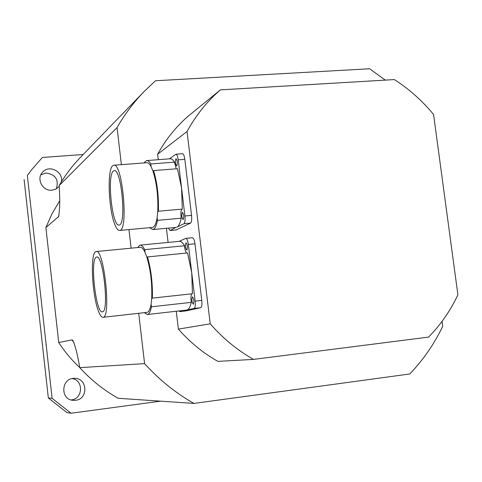 <?xml version="1.0" encoding="UTF-8"?>
<svg xmlns="http://www.w3.org/2000/svg" width="482" height="482" viewBox="0 0 482 482"><rect width="100%" height="100%" fill="white"/><g stroke="black" fill="none" stroke-linecap="round" stroke-linejoin="round"><path stroke-width="0.72" d="M178.382 329.098C189.902 342.244 203.073 352.999 217.9 361.373L253.484 359.397L428.582 337.087C440.699 324.754 450.471 310.661 457.9 294.809L433.577 114.511C422.25 100.72 409.176 89.074 394.354 79.578L220.382 89.875L188.275 116.108C175.942 126.802 165.724 139.515 157.614 154.246L187.034 131.52L210.23 323.838L178.382 329.098L176.267 311.258M59.232 186.359L55.966 189.034L51.936 190.185C42.741 191.366 36.126 179.099 42.386 172.454C48.899 164.037 63.992 171.755 61.274 182.045M56.298 188.854C59.039 179.684 55.569 174.412 45.88 173.038L40.898 174.761M75.572 400.295L73.18 400.337C59.925 399.68 61.106 377.924 74.342 378.364C87.483 377.659 88.706 399.114 75.572 400.295M71.107 399.94L71.348 399.909C83.031 398.915 83.766 380.22 72.216 378.599M71.047 413.237L66.908 412.592L48.333 397.957L52.104 398.307L71.047 413.237L160.645 401.163M27.335 175.46L31.975 169.315L27.335 175.46L52.104 398.307M83.199 154.493L42.368 157.463L31.975 169.315M24.1 179.533L48.333 397.957M79.729 367.501C71.71 360.096 64.715 351.776 58.744 342.533L45.88 227.576L51.99 213.755L59.678 200.861M58.744 342.533L72.047 339.9L72.806 340.376C75.3 345.763 77.62 354.848 79.753 367.652C91.038 380.015 103.847 390.221 118.186 398.283L193.939 403.422L409.778 373.972C423.238 359.879 434.222 344.003 442.729 326.338L442.06 321.373M385.287 80.114L369.622 68.763L155.499 80.753L144.106 91.532L80.524 157.259C72.324 165.742 65.215 175.165 59.19 185.528C60.063 199.494 59.864 209.839 58.599 216.581L45.88 227.576M59.19 185.528L117.06 127.555L121.386 164.663M144.106 91.532C133.713 102.286 124.699 114.294 117.06 127.555M138.72 313.3L144.588 363.627C159.132 379.714 175.581 392.981 193.939 403.422M144.588 363.627L79.753 367.652M128.953 229.583L131.122 248.176M168.091 242.434L166.411 228.299M158.265 159.687L157.614 154.246M253.484 359.397C237.277 350.173 222.859 338.322 210.23 323.838M187.034 131.52C195.849 115.397 206.965 101.515 220.382 89.875M96.298 251.538L140.166 247.302C141.708 247.079 143.329 248.766 145.028 252.369L146.883 257.201C150.661 270.077 152.27 283.778 151.71 298.298L151.095 304.052C150.215 309.263 148.884 312.035 147.094 312.354L147.004 312.366M95.653 251.712L96.075 251.562C104.028 248.037 111.444 318.078 103.021 317.319C101.594 317.439 100.087 315.439 98.515 311.324C92.134 295.617 90.038 253.707 95.653 251.712M96.28 257.159L96.611 257.045C103.244 254.183 109.402 312.396 102.395 311.836C95.888 313.896 89.809 259.388 96.28 257.159M151.095 304.052L151.42 306.799C150.468 311.649 149.113 314.228 147.347 314.523L144.293 312.673M137.539 247.555L139.955 245.133C141.461 244.904 143.04 246.404 144.708 249.634L145.028 252.369M146.883 257.201L147.51 256.918C151.137 269.89 152.752 283.621 152.348 298.117L151.71 298.298M140.244 245.109L179.238 241.362C180.925 241.114 182.69 242.585 184.522 245.766L144.708 249.634M184.522 245.766C184.829 249.429 185.51 251.857 186.552 253.05M178.991 241.386L185.871 238.355C186.95 238.53 187.775 240.566 188.342 244.458L191.734 272.752L187.564 252.948L147.51 256.918M191.854 293.803C190.848 295.141 190.661 297.99 191.294 302.359C190.197 307.022 188.703 309.583 186.805 310.053L194.132 308.438C195.192 307.781 195.523 305.347 195.138 301.136L191.734 272.752L192.451 293.737L152.348 298.117M191.294 302.359L151.42 306.799M178.9 310.956L179.762 311.601L186.51 310.095M186.847 250.098L186.787 250.116C185.275 247.856 185.022 245.392 186.034 242.723C187.51 244.838 187.781 247.296 186.847 250.098M193.336 304.25L193.306 304.256C191.758 301.955 191.481 299.485 192.475 296.84C194.011 299.075 194.294 301.545 193.336 304.25M186.046 310.884L200.741 307.691C201.819 307.034 202.163 304.6 201.777 300.394L194.969 243.814C194.403 239.928 193.571 237.897 192.469 237.728L192.336 237.765M114.041 165.218L146.618 162.747C148.058 162.47 149.547 163.772 151.095 166.652L152.957 171.05C156.752 183.094 158.355 196.608 157.753 211.58L157.126 217.629C156.138 223.69 154.638 226.944 152.619 227.408L152.3 227.438M112.758 165.7L113.595 165.254C122.32 161.307 128.802 230.715 119.699 230.432C118.295 230.637 116.849 229.071 115.367 225.745C108.727 211.887 106.799 169.688 112.758 165.7M113.378 171.062L114.053 170.706C121.331 167.489 126.724 225.172 119.144 225.016C112.258 227.504 106.703 175.412 113.378 171.062M157.126 217.629L157.445 220.346C156.373 226.052 154.843 229.119 152.842 229.553L149.589 227.685M143.979 162.946L146.438 160.578C147.829 160.307 149.275 161.428 150.776 163.952L151.095 166.652M152.957 171.05L153.589 170.58C157.234 182.762 158.837 196.307 158.403 211.218L157.753 211.58M146.98 160.542L169.893 158.813C171.387 158.53 172.924 159.638 174.508 162.139L150.776 163.952M174.508 162.139L176.219 168.814M169.447 158.843L175.894 154.216C176.906 154.312 177.671 156.192 178.195 159.855L181.557 187.878L177.472 168.712L153.589 170.58M181.985 209.14C180.81 210.369 180.557 213.387 181.22 218.201C180.178 223.226 178.744 226.215 176.912 227.167L183.979 223.69C184.998 222.756 185.311 220.184 184.925 215.984L181.557 187.878L182.317 209.11L158.403 211.218M181.22 218.201L157.445 220.346M168.429 228.113L170.019 230.535L175.864 227.426M176.773 165.983L176.659 166.031C175.201 163.82 174.99 161.356 176.014 158.644C177.412 160.584 177.665 163.037 176.773 165.983M183.196 219.617L183.118 219.641C181.624 217.4 181.383 214.936 182.401 212.255C183.853 214.303 184.118 216.761 183.196 219.617M176.147 229.932L190.577 223.088C191.613 222.148 191.938 219.587 191.553 215.388L184.811 159.355C184.287 155.698 183.509 153.824 182.479 153.722L176.014 154.204M74.005 342.859L72.047 339.9M58.22 217.159L59.003 215.099M179.792 311.595L186.136 310.872M194.132 308.438L200.741 307.691M195.138 301.136L201.777 300.394M188.342 244.458L194.969 243.814M170.146 230.492L176.478 229.902M183.979 223.69L190.577 223.088M184.925 215.984L191.553 215.388M178.195 159.855L184.811 159.355M73.101 340.834L72.806 340.376M58.605 216.563L58.714 216.261M147.094 312.354L103.021 317.319M186.612 310.083L147.347 314.523M179.762 311.601L186.1 310.878M185.938 238.349L192.469 237.728M152.619 227.408L119.699 230.432M176.225 227.396L152.842 229.553M114.053 170.706L114.421 170.676M170.019 230.535L176.346 229.944"/></g></svg>
